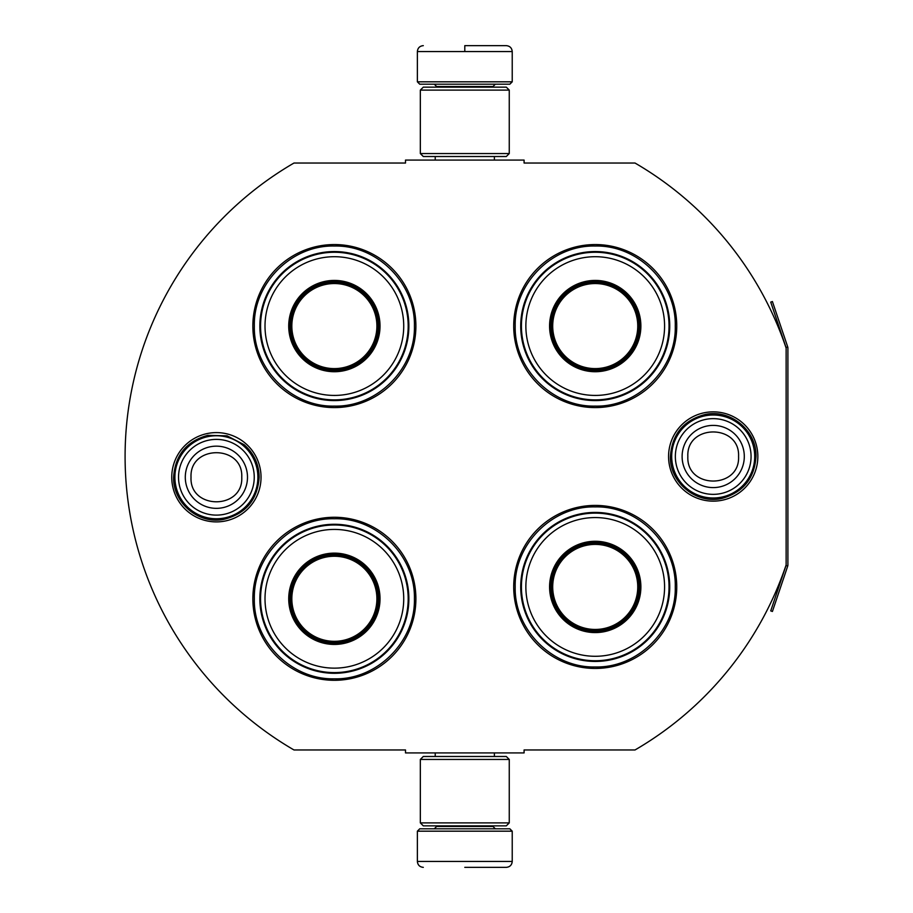 <?xml version="1.0" encoding="UTF-8"?>
<svg xmlns="http://www.w3.org/2000/svg" width="913" height="913" viewBox="0 0 913 913"><rect width="100%" height="100%" fill="white"/><g stroke="black" fill="none" stroke-linecap="round" stroke-linejoin="round"><path stroke-width="1.37" d="M787.725 566.071A3.561 3.561 0 0 0 787.908 564.93L787.908 348.07A3.561 3.561 0 0 0 787.725 346.929L772.409 301.53L770.732 302.1L786.036 347.499A1.78 1.78 0 0 1 786.127 348.07L786.127 348.07A339.408 339.408 0 0 0 635.026 163.039L524.085 163.039L524.085 160.072L405.509 160.072L405.509 163.039L293.975 163.039A339.408 339.408 0 0 0 293.975 749.961L405.509 749.961L405.509 752.928L524.085 752.928L524.085 749.961L635.026 749.961A339.408 339.408 0 0 0 786.127 564.93L786.127 564.93A1.78 1.78 0 0 1 786.036 565.501L770.732 610.9L772.409 611.47L787.725 566.071L786.036 565.501M786.127 348.07L786.127 564.93M713.213 501.146A44.646 44.646 0 0 1 668.567 456.5A44.646 44.646 0 0 1 713.213 411.854A44.646 44.646 0 0 1 757.847 456.5A44.646 44.646 0 0 1 713.213 501.146M216.392 521.894A44.646 44.646 0 0 1 171.747 477.248A44.646 44.646 0 0 1 216.392 432.602A44.646 44.646 0 0 1 261.038 477.248A44.646 44.646 0 0 1 216.392 521.894M415.894 326.067A81.519 81.519 0 0 0 334.375 244.558A81.519 81.519 0 0 0 252.855 326.067A81.519 81.519 0 0 0 334.375 407.586A81.519 81.519 0 0 0 415.894 326.067M415.894 598.791A81.519 81.519 0 0 0 334.375 517.272A81.519 81.519 0 0 0 252.855 598.791A81.519 81.519 0 0 0 334.375 680.299A81.519 81.519 0 0 0 415.894 598.791M676.75 586.933A81.519 81.519 0 0 0 595.23 505.414A81.519 81.519 0 0 0 513.711 586.933A81.519 81.519 0 0 0 595.23 668.442A81.519 81.519 0 0 0 676.75 586.933M676.75 326.067A81.519 81.519 0 0 0 595.23 244.558A81.519 81.519 0 0 0 513.711 326.067A81.519 81.519 0 0 0 595.23 407.586A81.519 81.519 0 0 0 676.75 326.067M334.375 518.755C377.137 517.648 415.506 556.017 414.411 598.791C415.506 641.554 377.137 679.923 334.375 678.827C291.601 679.923 253.243 641.554 254.339 598.791C253.243 556.017 291.601 517.648 334.375 518.755M334.375 246.031C377.137 244.935 415.506 283.304 414.411 326.067C415.506 368.841 377.137 407.198 334.375 406.102C291.601 407.198 253.243 368.841 254.339 326.067C253.243 283.304 291.601 244.935 334.375 246.031M595.23 406.102C552.456 407.198 514.099 368.841 515.194 326.067C514.099 283.304 552.456 244.935 595.23 246.031C637.993 244.935 676.362 283.304 675.266 326.067C676.362 368.841 637.993 407.198 595.23 406.102M595.23 666.969C552.456 668.065 514.099 629.696 515.194 586.933C514.099 544.159 552.456 505.802 595.23 506.898C637.993 505.802 676.362 544.159 675.266 586.933C676.362 629.696 637.993 668.065 595.23 666.969M417.367 831.184L512.227 831.184L509.853 828.81L419.74 828.81L417.367 831.184L417.367 861.427C417.72 865.022 419.695 866.996 423.301 867.35M464.797 867.35L506.304 867.35L464.797 867.35M512.227 81.816L509.853 84.19L419.74 84.19L417.367 81.816L512.227 81.816L512.227 51.573C511.873 47.978 509.899 46.004 506.304 45.65M464.797 45.65L506.304 45.65L464.797 45.65M464.797 45.867L464.797 51.128M509.26 759.445L420.334 759.445L423.301 756.489L506.304 756.489L509.26 759.445L509.26 822.887L420.334 822.887L423.301 825.854L506.304 825.854L509.26 822.887M509.26 90.113L420.334 90.113L423.301 87.146L506.304 87.146L509.26 90.113L509.26 153.555L420.334 153.555L423.301 156.511L506.304 156.511L509.26 153.555M257.888 477.248A41.496 41.496 0 0 1 216.392 518.755A41.496 41.496 0 0 1 174.897 477.248A41.496 41.496 0 0 1 216.392 435.752A41.496 41.496 0 0 1 257.888 477.248M254.248 477.248A37.855 37.855 0 0 1 216.392 515.115A37.855 37.855 0 0 1 178.537 477.248A37.855 37.855 0 0 1 216.392 439.393A37.855 37.855 0 0 1 254.248 477.248M754.709 456.5A41.496 41.496 0 0 1 713.213 497.996A41.496 41.496 0 0 1 671.706 456.5A41.496 41.496 0 0 1 713.213 415.004A41.496 41.496 0 0 1 754.709 456.5M751.068 456.5A37.855 37.855 0 0 1 713.213 494.355A37.855 37.855 0 0 1 675.346 456.5A37.855 37.855 0 0 1 713.213 418.645A37.855 37.855 0 0 1 751.068 456.5M356.23 288.211A43.721 43.721 0 0 1 372.242 347.933A43.721 43.721 0 0 1 312.508 363.933A43.721 43.721 0 0 1 296.508 304.212A43.721 43.721 0 0 1 356.23 288.211A43.721 43.721 0 0 0 296.508 304.212A43.721 43.721 0 0 0 312.508 363.933M355.636 289.238A42.534 42.534 0 0 1 371.203 347.339A42.534 42.534 0 0 1 313.102 362.906A42.534 42.534 0 0 1 297.535 304.805A42.534 42.534 0 0 1 355.636 289.238M398.296 362.975A73.816 73.816 0 0 1 297.467 389.988A73.816 73.816 0 0 1 270.453 289.17A73.816 73.816 0 0 1 371.271 262.145A73.816 73.816 0 0 1 398.296 362.975M394.439 360.749A69.365 69.365 0 0 1 299.692 386.142A69.365 69.365 0 0 1 274.299 291.395A69.365 69.365 0 0 1 369.057 266.003A69.365 69.365 0 0 1 394.439 360.749M373.908 348.892A45.65 45.65 0 0 0 357.2 286.534A45.65 45.65 0 0 0 294.842 303.242A45.65 45.65 0 0 0 311.55 365.611A45.65 45.65 0 0 0 373.908 348.892M372.881 348.298A44.463 44.463 0 0 0 356.606 287.561A44.463 44.463 0 0 0 295.869 303.835A44.463 44.463 0 0 0 312.143 364.584A44.463 44.463 0 0 0 372.881 348.298M356.23 560.924A43.721 43.721 0 0 1 372.242 620.646A43.721 43.721 0 0 1 312.508 636.646A43.721 43.721 0 0 1 296.508 576.925A43.721 43.721 0 0 1 356.23 560.924A43.721 43.721 0 0 0 296.508 576.925A43.721 43.721 0 0 0 312.508 636.646M355.636 561.952A42.534 42.534 0 0 1 371.203 620.053A42.534 42.534 0 0 1 313.102 635.619A42.534 42.534 0 0 1 297.535 577.518A42.534 42.534 0 0 1 355.636 561.952M398.296 635.688A73.816 73.816 0 0 1 297.467 662.712A73.816 73.816 0 0 1 270.453 561.883A73.816 73.816 0 0 1 371.271 534.858A73.816 73.816 0 0 1 398.296 635.688M394.439 633.462A69.365 69.365 0 0 1 299.692 658.855A69.365 69.365 0 0 1 274.299 564.108A69.365 69.365 0 0 1 369.057 538.716A69.365 69.365 0 0 1 394.439 633.462M373.908 621.616A45.65 45.65 0 0 0 357.2 559.247A45.65 45.65 0 0 0 294.842 575.966A45.65 45.65 0 0 0 311.55 638.324A45.65 45.65 0 0 0 373.908 621.616M372.881 621.023A44.463 44.463 0 0 0 356.606 560.274A44.463 44.463 0 0 0 295.869 576.548A44.463 44.463 0 0 0 312.143 637.297A44.463 44.463 0 0 0 372.881 621.023M617.085 288.211A43.721 43.721 0 0 1 633.097 347.933A43.721 43.721 0 0 1 573.364 363.933A43.721 43.721 0 0 1 557.364 304.212A43.721 43.721 0 0 1 617.085 288.211A43.721 43.721 0 0 0 557.364 304.212A43.721 43.721 0 0 0 573.364 363.933M616.492 289.238A42.534 42.534 0 0 1 632.058 347.339A42.534 42.534 0 0 1 573.969 362.906A42.534 42.534 0 0 1 558.402 304.805A42.534 42.534 0 0 1 616.492 289.238M659.152 362.975A73.816 73.816 0 0 1 558.322 389.988A73.816 73.816 0 0 1 531.309 289.17A73.816 73.816 0 0 1 632.138 262.145A73.816 73.816 0 0 1 659.152 362.975M655.294 360.749A69.365 69.365 0 0 1 560.548 386.142A69.365 69.365 0 0 1 535.155 291.395A69.365 69.365 0 0 1 629.913 266.003A69.365 69.365 0 0 1 655.294 360.749M634.763 348.892A45.65 45.65 0 0 0 618.055 286.534A45.65 45.65 0 0 0 555.697 303.242A45.65 45.65 0 0 0 572.405 365.611A45.65 45.65 0 0 0 634.763 348.892M633.736 348.298A44.463 44.463 0 0 0 617.462 287.561A44.463 44.463 0 0 0 556.725 303.835A44.463 44.463 0 0 0 572.999 364.584A44.463 44.463 0 0 0 633.736 348.298M617.085 549.067A43.721 43.721 0 0 1 633.097 608.788A43.721 43.721 0 0 1 573.364 624.789A43.721 43.721 0 0 1 557.364 565.067A43.721 43.721 0 0 1 617.085 549.067A43.721 43.721 0 0 0 557.364 565.067A43.721 43.721 0 0 0 573.364 624.789M616.492 550.094A42.534 42.534 0 0 1 632.058 608.195A42.534 42.534 0 0 1 573.969 623.762A42.534 42.534 0 0 1 558.402 565.661A42.534 42.534 0 0 1 616.492 550.094M659.152 623.83A73.816 73.816 0 0 1 558.322 650.855A73.816 73.816 0 0 1 531.309 550.025A73.816 73.816 0 0 1 632.138 523.012A73.816 73.816 0 0 1 659.152 623.83M655.294 621.605A69.365 69.365 0 0 1 560.548 646.997A69.365 69.365 0 0 1 535.155 552.251A69.365 69.365 0 0 1 629.913 526.858A69.365 69.365 0 0 1 655.294 621.605M634.763 609.758A45.65 45.65 0 0 0 618.055 547.389A45.65 45.65 0 0 0 555.697 564.108A45.65 45.65 0 0 0 572.405 626.466A45.65 45.65 0 0 0 634.763 609.758M633.736 609.165A44.463 44.463 0 0 0 617.462 548.416A44.463 44.463 0 0 0 556.725 564.702A44.463 44.463 0 0 0 572.999 625.439A44.463 44.463 0 0 0 633.736 609.165M436.642 825.854L436.642 826.448L492.963 826.448L495.337 828.81M512.227 831.184L512.227 861.427L417.367 861.427M492.963 87.146L492.963 86.552L436.642 86.552L434.268 84.19M417.367 81.816L417.367 51.573L512.227 51.573M185.293 477.248A31.099 31.099 0 0 0 216.392 508.347A31.099 31.099 0 0 0 247.491 477.248A31.099 31.099 180 0 0 216.392 446.16A31.099 31.099 180 0 0 185.293 477.248M191.022 477.248C189.436 509.968 243.349 509.968 241.762 477.248C243.349 444.528 189.436 444.528 191.022 477.248M682.114 456.5A31.099 31.099 0 0 0 713.213 487.599A31.099 31.099 0 0 0 744.3 456.5A31.099 31.099 180 0 0 713.213 425.401A31.099 31.099 180 0 0 682.114 456.5M687.843 456.5C686.256 489.22 740.158 489.22 738.571 456.5C740.158 423.78 686.256 423.78 687.843 456.5M399.335 362.552A74.501 74.501 0 0 1 297.501 390.81A74.501 74.501 0 0 1 269.849 288.816A74.501 74.501 0 0 1 371.237 261.323A74.501 74.501 0 0 1 399.335 362.552M313.102 364.641A44.041 44.041 0 0 1 296.234 304.052A44.041 44.041 0 0 1 355.636 287.504A44.041 44.041 0 0 1 372.515 348.093A44.041 44.041 0 0 1 313.102 364.641M399.335 635.265A74.501 74.501 0 0 1 297.501 663.534A74.501 74.501 0 0 1 269.415 562.305A74.501 74.501 0 0 1 269.849 561.529A74.501 74.501 0 0 1 371.237 534.048A74.501 74.501 0 0 1 399.335 635.265M313.102 637.354A44.041 44.041 0 0 1 296.234 576.765A44.041 44.041 0 0 1 355.636 560.217A44.041 44.041 0 0 1 372.515 620.806A44.041 44.041 0 0 1 313.102 637.354M660.19 362.552A74.501 74.501 0 0 1 659.757 363.328A74.501 74.501 0 0 1 558.357 390.81A74.501 74.501 0 0 1 530.704 288.816A74.501 74.501 0 0 1 632.093 261.323A74.501 74.501 0 0 1 660.19 362.552M573.957 364.641A44.041 44.041 0 0 1 557.09 304.052A44.041 44.041 0 0 1 616.492 287.504A44.041 44.041 0 0 1 633.371 348.093A44.041 44.041 0 0 1 573.957 364.641M660.19 623.419A74.501 74.501 0 0 1 558.357 651.677A74.501 74.501 0 0 1 530.27 550.448A74.501 74.501 0 0 1 530.704 549.672A74.501 74.501 0 0 1 632.093 522.19A74.501 74.501 0 0 1 660.19 623.419M573.957 625.496A44.041 44.041 0 0 1 557.09 564.907A44.041 44.041 0 0 1 616.492 548.359A44.041 44.041 0 0 1 633.371 608.948A44.041 44.041 0 0 1 573.957 625.496M787.725 346.929L786.036 347.499M494.378 752.928L494.378 756.489M435.216 752.928L435.216 756.489M492.963 825.854L492.963 826.448M436.642 826.448L434.268 828.81M512.227 861.427C511.873 865.022 509.899 866.996 506.304 867.35M494.378 160.072L494.378 156.511M435.216 160.072L435.216 156.511M436.642 87.146L436.642 86.552M492.963 86.552L495.337 84.19M417.367 51.573C417.72 47.978 419.695 46.004 423.301 45.65M420.334 759.445L420.334 822.887M420.334 90.113L420.334 153.555M173.618 477.248C175.113 455.245 186.48 441.287 207.719 435.364L227.029 435.821L244.17 444.722C253.917 453.373 258.915 464.215 259.166 477.248C257.466 500.153 245.437 514.236 223.08 519.497C198.167 524.267 172.808 502.607 173.618 477.248M670.427 456.5C671.991 434.2 683.575 420.197 705.19 414.479C730.446 408.796 756.843 430.628 755.987 456.5C754.549 478.207 743.399 492.118 722.537 498.247C696.984 504.889 669.526 482.886 670.427 456.5"/></g></svg>

